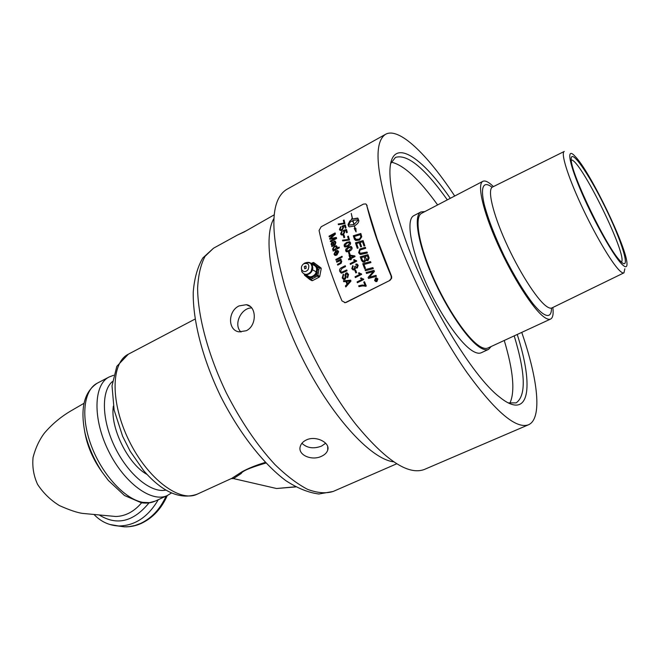 <?xml version="1.0" encoding="UTF-8"?>
<svg xmlns="http://www.w3.org/2000/svg" width="660" height="660" viewBox="0 0 660 660"><rect width="100%" height="100%" fill="white"/><g stroke="black" fill="none" stroke-linecap="round" stroke-linejoin="round"><path stroke-width="0.99" d="M84.719 431.706C87.211 445.995 93.002 459.451 102.085 472.065M528.47 424.792L424.297 469.491C408.301 475.497 385.374 460.309 355.501 423.935C327.236 387.865 299.302 333.754 284.996 287.059C269.651 232.353 270.179 199.823 286.597 189.478L385.605 134.285C373.106 142.453 376.076 174.364 394.507 230.035C411.254 277.703 440.105 334.298 467.231 372.9C495.693 411.947 516.112 429.239 528.47 424.792C542.495 418.77 538.057 379.615 521.746 332.384M306.281 439.972C315.859 435.237 330.363 442.654 327.731 450.062C326.947 452.636 324.893 454.69 321.585 456.241C311.998 461.092 297.528 455.136 300.259 446.482C301.059 443.702 303.072 441.532 306.281 439.972M239.06 305.918L246.361 304.689C256.69 305.976 257.161 325.71 246.238 330.742L239.044 331.856C227.527 330.297 227.914 310.951 239.06 305.918M274.222 214.813L244.15 231.982L237.262 235.15L246.493 230.662M231.181 478.632L233.508 478.574L241.238 473.492C242.55 470.225 255.998 466.001 265.922 463.031M265.303 462.388C255.915 465.251 248.094 468.418 241.849 471.875L231.883 478.31M366.44 204.501L377.124 239.085L391.611 276.416L391.661 278.207L389.986 280.368L346.203 302.404L344.619 302.684M454.707 196.02C427.243 154.234 398.929 126.811 385.605 134.285M113.371 406.098C109.89 427.276 128.024 464.178 146.916 474.358M509.834 403.293C515.212 391.858 513.348 370.912 504.257 340.469M437.621 204.93C419.059 179.14 403.615 164.876 391.281 162.154M491.205 346.5L488.532 349.387L481.206 352.77C479.185 353.702 476.52 353.224 473.22 351.343C460.54 344.256 439.007 313.013 424.66 279.955C410.223 246.865 406.04 219.359 413.787 215.672L420.94 211.934L424.875 211.579M450.293 198.313C418.852 152.575 388.88 135.415 389.945 174.141C390.357 189.486 395.208 210.457 404.506 237.064C426.319 300.11 472.444 376.571 499.57 397.056C529.559 421.492 534.245 387.28 517.234 334.471M514.206 335.874C525.583 373.445 526.226 395.777 516.145 402.88L508.291 402.88M390.654 163.622L395.439 157.426C407.212 153.739 424.512 167.887 447.332 199.864M325.677 443.239L321.494 446.111C313.599 449.081 307.073 448.132 301.917 443.272M240.983 332.046C232.98 324.53 241.362 307.601 251.699 307.939M488.532 349.387C486.552 350.303 483.937 349.8 480.67 347.894C468.138 340.709 446.671 309.317 432.242 276.185C417.73 243.028 413.358 215.539 420.94 211.934M552.841 307.486C553.624 314.012 552.874 317.873 550.613 319.044L487.913 348.018C485.966 348.917 483.384 348.422 480.175 346.541C467.874 339.454 446.837 308.682 432.704 276.218C418.498 243.738 414.208 216.793 421.649 213.262L482.881 181.319C485.009 180.304 488.169 181.731 492.377 185.617L493.408 186.607M550.613 319.044C549.046 319.77 546.818 319.069 543.939 316.957C532.925 308.987 512.44 277.002 497.656 243.936C482.806 210.845 476.866 184.09 482.881 181.319M624.855 268.752L623.956 272.844C623.023 273.322 621.456 272.456 619.261 270.253C611.143 262.177 594.206 233.293 580.891 204.41C567.534 175.502 560.62 152.856 564.259 151.453M621.811 264.14C613.429 255.684 594.8 222.775 582.178 193.768C569.448 164.662 566.222 147.807 573.928 155.125L576.353 157.699C591.723 174.958 626.142 246.436 626.942 262.936C627.322 267.572 625.614 267.968 621.811 264.14M620.565 261.245L621.415 262.078C631.216 271.219 621.679 240.62 604.948 206.794C588.373 172.895 569.976 146.685 571.246 160.058C571.411 174.908 607.662 249.323 620.565 261.245M571.238 159.984C580.148 158.524 628.056 255.948 621.456 262.119M321.181 268.711L319.753 276.367L317.873 275.319L319.308 267.647L321.181 268.711L321.156 268.232L313.813 262.614L320.909 267.861M304.243 266.599L305.695 265.963L306.207 268.158L304.763 268.793L304.243 266.599M308.113 269.684C305.654 272.217 303.526 272.233 301.736 269.75C300.952 267.407 301.603 265.419 303.699 263.786C308.344 262.713 309.812 264.685 308.113 269.684M311.503 263.81L312.766 263.15L317.98 267.325L316.552 275.005L309.903 278.454L306.19 275.435L305.976 276.383L308.245 278.248M312.535 278.594L317.295 276.119L319.176 277.167L312.543 280.599L310.646 279.568L312.535 278.594L311.792 277.48L308.435 277.258L308.212 278.207L309.713 279.444M318.896 269.825L317.575 269.511L316.495 266.137L317.542 265.601M311.66 263.992L314.242 264.33L315.29 263.802M310.018 279.634L311.974 280.682L309.688 279.403L310.646 279.568L309.903 278.454L309.688 279.403L304.507 275.195L304.631 274.378M311.974 280.682L312.543 280.599M315.406 277.101L314.663 275.987L316.957 272.819L318.285 273.141M319.176 277.167L319.753 276.367M391.487 276.086L391.149 276.045C379.995 249.917 371.827 226.232 366.647 205.004L367.141 205.516M366.647 205.004L365.813 203.915L363.429 204.105L321.164 226.768L319.069 230.472C323.565 251.641 331.188 275.113 341.946 300.877L345.296 302.684M376.662 278.957L376.134 279.229L376.745 279.914L376.687 278.965L376.745 279.914M346.203 302.404L344.924 302.659M345.823 302.387L389.986 280.368M391.149 276.045L391.223 278.503L389.639 280.327M99.281 515.006C116.861 525.888 133.435 521.854 148.995 502.895M141.619 502.78C134.161 511.566 125.598 516.145 115.929 516.499L109.783 515.93M375.936 281.308L376.86 281.176L377.611 279.04L375.631 278.297L374.872 280.426L376.843 281.176L377.627 279.048L376.612 278.173M375.136 279.733L376.777 278.545L376.901 280.219L376.183 279.939L375.672 280.995L375.961 279.526L375.136 279.733M348.793 281.193L346.682 281.399L347.556 283.635L350.13 280.937L348.793 281.193M350.023 255.874L350.707 257.862L353.521 256.402L350.023 255.874M367.447 255.89L365.005 256.567L366.877 259.726L367.67 259.57L368.057 257.548L367.471 255.898L368.074 257.557L367.67 259.57M364.122 256.814L361.449 257.573L362.464 260.23L363.52 261.088L364.411 260.947L364.84 258.786L364.147 256.831L364.864 258.794L364.411 260.947M360.269 234.671L354.412 236.445L354.75 237.55L356.21 239.514L359.254 239.11L360.871 237.023L360.269 234.671L360.657 235.9M354.049 224.474L358.462 219.763L352.951 220.349L354.073 224.499L358.446 219.739M349.132 242.426L346.921 243.136L344.759 245.685L345.312 246.238L347.68 245.578L349.833 243.02L349.132 242.426M350.641 247.211L348.422 247.921L346.277 250.486L346.888 251.064L349.222 250.404L351.359 247.822L350.641 247.211M332.137 244.703L333.811 244.464L332.153 242.781L331.691 244.018L332.359 244.827L333.836 244.48L332.813 242.806M333.481 249.422L335.156 249.265L336.567 247.137L336.006 246.535L334.496 246.848L333.151 248.944L333.712 249.529L335.132 249.249L336.542 247.12L336.245 246.659M338.044 252.013L337.375 251.303L336.369 251.419L337.144 253.918L337.903 253.184L337.648 251.435M343.604 279.543L342.226 277.984L343.274 274.114L343.637 274.898L342.928 277.563L344.083 278.743L345.18 277.423L344.965 274.634L345.972 273.017L346.945 272.844L348.554 274.436L347.622 277.86L347.242 277.06L347.837 274.849L346.335 273.817L345.873 274.354L346.079 277.546L344.982 279.444L344.025 279.634L342.202 277.976L343.283 274.131M336.724 262.185L336.468 261.409L340.939 259.083L341.171 259.784L340.535 260.114L341.764 261.187L341.195 263.282L337.722 265.138L337.458 264.363L340.18 262.944L341.047 261.368L340.337 260.634L336.724 262.185L336.484 261.426L340.948 259.108M336.08 260.238L335.825 259.471L340.296 257.136L340.552 257.911L336.08 260.238M334.637 253.844L335.923 254.546L336.08 255.387L335.107 255.379L334.018 254.166L335.651 250.841L337.582 250.511L338.662 251.683L336.979 254.941L335.734 251.699L334.637 253.844M333.185 251.064L332.978 250.371L333.539 250.074L332.508 249.191L334.274 246.089L336.278 245.743L337.144 246.708L336.897 248.242L339.1 247.087L339.331 247.838L333.185 251.064M331.65 245.842L332.153 245.404L331.056 244.15L331.914 242.014L332.929 241.915L334.405 244.15L335.189 243.499L335.206 242.525L334.051 241.857L333.943 241.09L334.958 241.048L335.858 242.302L335.346 244.464L331.864 246.609L332.153 245.404M365.104 285.367L363.751 282.101L364.501 281.729L366.292 286.044L362.29 285.937L359.007 286.654L358.661 285.813L362.208 285.021L365.128 285.376L363.775 282.109L364.501 281.738M361.672 274.37L355.361 277.596L355.047 276.787L359.956 274.271L358.397 273.133L359.147 272.753L361.672 274.37M352.943 269.849L351.829 268.587L352.811 265.601L353.199 266.351L352.44 268.257L353.43 269.082L354.247 268.917L354.692 266.5L355.402 266.244L356.367 267.292L356.977 267.168L357.563 265.592L355.996 265.007L355.839 264.132L356.854 264.041L358.19 265.254L357.274 268.001L355.666 267.754L354.577 269.767L353.438 269.981L351.805 268.57L352.82 265.625M349.305 254.892L348.513 252.508L349.28 252.112L350.08 254.496L349.305 254.892L348.538 252.524L349.288 252.136M345.84 249.067L348.166 247.137L351.046 246.469L351.995 247.5C352.473 248.812 351.632 250.041 349.486 251.196L346.657 251.856L345.659 250.816L345.84 249.067L348.191 247.153L351.417 246.65M344.347 244.291L346.682 242.368L349.594 241.709L350.468 242.698C350.914 243.986 350.064 245.207 347.927 246.361L345.056 247.022L344.14 246.015L344.347 244.291L346.706 242.385L349.94 241.89M343.926 237.699L343.291 235.455L344.05 235.051L344.685 237.295L343.926 237.699L343.307 235.471L344.058 235.084M339.438 229.408L340.684 226.669L340.931 227.362L340.057 229.078L340.535 229.672L341.872 229.499L342.944 227.527L342.012 226.108L345.304 224.977L346.046 227.824L345.32 228.203L344.726 225.918L343.002 226.487L343.662 227.362L342.136 230.208L340.568 230.522L339.438 229.408L340.692 226.702M366.498 273.479L366.11 272.489L373.981 270.377L374.418 271.458L369.32 277.2L376.002 275.352L376.414 276.35L368.503 278.454L368.09 277.431L373.288 271.573L366.498 273.479L366.127 272.498L373.989 270.385M364.592 268.603L362.744 263.744L370.557 261.591L370.936 262.589L363.998 264.495L365.475 268.356L364.592 268.603M359.84 254.257L358.644 252.722L359.824 249.018L365.368 247.318L365.706 248.292L360.121 249.975L359.395 252.252L360.665 253.489L367.018 252.013L367.373 253.003L360.492 254.504L358.619 252.714L359.799 249.001L365.376 247.335M349.907 220.844L350.27 222.238L348.381 225.118L353.892 224.565L352.795 220.432L352.539 221.339L350.394 221.265L351.846 218.633L352.011 219.285L352.44 219.037L351.244 213.395L352.597 218.955L357.662 218.064L358.825 220.374C358.982 222.214 357.522 224.062 354.445 225.91L355.146 228.41L355.888 228.343L356.078 231.916L354.222 228.492L354.964 228.426L354.288 225.992L349.255 226.867L348.397 225.918L348.026 224.507L349.907 220.844M355.212 240.157L353.281 235.785L360.847 233.483L361.754 236.8L359.518 240.083L355.905 240.496L354.511 239.374L353.306 235.801L360.855 233.5M357.258 248.292L355.468 242.822L363.099 240.562L364.84 245.776L363.965 246.032L362.538 241.774L360.154 242.476L361.54 246.642L360.665 246.889L359.287 242.732L356.631 243.515L358.124 248.036L357.258 248.292L355.484 242.839L363.107 240.587M362.827 261.995L361.564 260.502L360.22 256.839L367.975 254.653L369.146 258.01L368.074 260.477L366.935 260.683L365.822 259.99L364.798 261.962L363.412 262.177L361.54 260.494L360.236 256.847L367.975 254.669M365.417 270.732L365.029 269.726L372.883 267.597L373.279 268.612L365.417 270.732L365.046 269.734L372.883 267.613M338.407 224.689L338.25 224.02L344.041 223.138L343.357 220.382L344.075 219.995L344.957 223.616L338.39 224.697L338.225 223.996L344.017 223.113L343.382 220.407L344.083 220.027M340.626 233.896L341.83 231.115L342.103 231.833L341.236 233.566L341.764 234.184L343.084 234.011L344.14 232.023L343.167 230.563L346.483 229.441L347.284 232.353L346.558 232.733L345.914 230.398L344.173 230.959L344.858 231.858L343.365 234.745L341.789 235.042L340.626 233.896L341.847 231.148M348.496 239.448L347.63 236.503L348.356 236.115L349.519 240.017L342.73 240.925L342.507 240.166L348.521 239.464L347.655 236.519L348.364 236.148M348.777 259.784L348.513 259L349.998 258.225L349.058 255.478L349.759 255.107L354.799 255.907L355.022 256.55L350.971 258.646L351.277 259.512L350.575 259.875L350.27 259.009L348.777 259.784M356.697 261.178L350.419 264.421L350.138 263.629L355.022 261.104L353.529 259.999L354.28 259.619L356.697 261.178M355.814 272.926L354.865 270.443L355.641 270.047L356.582 272.53L355.814 272.926L354.89 270.451L355.649 270.064M363.726 279.518L357.406 282.736L357.076 281.919L362.002 279.419L360.418 278.264L361.168 277.885L363.726 279.518M329.224 236.89L329.035 236.156L335.132 232.922L335.428 234.069L330.635 238.491L336.328 237.435L336.616 238.483L330.495 241.717L330.297 240.966L335.412 238.26L329.835 239.258L329.653 238.565L334.414 234.135L329.224 236.89M341.377 257.474L341.129 256.707L341.995 256.253L342.251 257.021L341.377 257.474L341.146 256.724L342.004 256.27M343.167 271.796L346.756 269.948L347.069 270.806L341.509 273.19L339.842 271.532C339.182 269.775 339.784 268.463 341.649 267.58L345.238 265.724L345.543 266.582L341.954 268.43L340.552 271.078L341.583 272.242L346.764 269.965M343.753 281.729L343.406 280.813L350.608 280.153L350.98 281.094L345.807 286.976L345.411 285.978L346.995 284.254L345.914 281.49L343.753 281.729M375.515 278.009L376.266 277.819L377.883 278.908L376.967 281.457L376.282 281.647L374.599 280.566L375.515 278.009L376.687 277.86M343.868 278.701L344.611 278.652L345.18 277.423M345.197 277.431L344.965 274.634L345.997 273.025L347.325 272.943M347.638 277.852L347.242 277.06M347.267 277.068L347.861 274.849L347.036 273.793M341.096 260.304L340.535 260.114M337.738 265.13L337.458 264.363L340.197 262.96L341.072 261.376L340.552 260.725M336.097 260.23L335.849 259.479L340.304 257.161M334.744 255.214L334.042 254.183L335.676 250.858L338.002 250.709M336.798 255.032L335.734 251.699M335.049 254.422L335.932 254.562M337.144 253.918L338.068 252.029M333.201 251.056L332.995 250.387L333.539 250.074M332.978 249.884L332.533 249.208L334.298 246.106L336.616 245.924M339.108 247.112L336.897 248.242M331.716 245.149L331.081 244.175L331.939 242.038L333.185 242.063M334.422 244.167L335.214 243.515L334.876 241.915M334.067 241.849L333.943 241.09L335.222 241.205M331.881 246.592L331.675 245.858M365.698 286.349L364.65 286.093M359.024 286.646L358.661 285.813L364.345 285.186M355.377 277.588L355.047 276.787M355.072 276.787L359.956 274.271M359.98 274.279L358.397 273.133M358.421 273.141L359.164 272.762M360.69 273.702L361.474 273.851M353.116 268.991L354.263 268.933L354.692 266.5L355.402 266.26M356.177 267.242L357.002 267.176L357.58 265.601L357.043 264.982M356.012 264.998L355.839 264.132M355.864 264.149L357.283 264.182M356.128 268.067L355.666 267.754M346.286 251.691L345.675 250.825L345.865 249.084M346.632 250.948L349.247 250.412L351.384 247.838L351.037 247.36M344.71 246.857L344.165 246.032L344.371 244.307M345.081 246.13L347.704 245.594L349.858 243.037L349.544 242.583M340.337 229.548L341.897 229.515L342.969 227.551L342.672 227.048M342.103 226.809L342.012 226.108M342.037 226.124L345.312 225.002M345.337 228.195L344.726 225.918M339.916 230.224L339.463 229.433M376.01 275.36L369.32 277.2M368.519 278.446L368.09 277.431M368.107 277.439L373.288 271.573M364.609 268.595L362.744 263.744L370.557 261.608M360.245 253.325L367.026 252.029M349.915 220.877L348.051 224.532L348.826 226.603M354.313 226.017L354.989 228.442L354.247 228.508L356.062 231.833M355.888 228.368L355.146 228.41M358.083 218.345L352.597 218.955M351.252 213.419L352.465 219.062L352.011 219.285M351.854 218.674L350.435 221.257M352.82 220.457L353.917 224.582L348.447 225.175M355.773 239.308L359.279 239.126L360.896 237.039L360.673 235.925M363.982 246.023L362.538 241.774M360.682 246.889L359.287 242.732M366.531 260.551L365.822 259.99M366.613 259.644L367.694 259.578M363.198 260.989L364.435 260.956M341.55 234.061L343.109 234.028L344.165 232.039L343.835 231.511M343.274 231.28L343.167 230.563M343.192 230.579L346.483 229.465M346.574 232.724L345.914 230.398M341.146 234.754L340.642 233.921M342.746 240.925L342.507 240.166M342.532 240.182L348.521 239.464M348.793 259.776L348.513 259L350.023 258.241L349.058 255.478M349.082 255.486L349.759 255.107M349.784 255.123L354.799 255.915M350.584 259.867L350.27 259.009M350.707 257.862L353.521 256.402M350.435 264.412L350.138 263.629M350.155 263.637L355.022 261.104M354.824 261.013L353.529 259.999M353.554 260.015L354.288 259.636M355.228 260.304L356.515 260.675M357.423 282.727L357.076 281.919M357.101 281.927L362.018 279.419L360.418 278.264M360.434 278.264L361.177 277.893M362.95 278.908L363.503 278.99M329.241 236.882L329.06 236.181L335.14 232.955M336.336 237.46L330.635 238.491M330.512 241.709L330.297 240.966M330.322 240.983L335.412 238.26M329.86 239.258L329.653 238.565M329.678 238.59L334.414 234.135M341.096 273.075L339.859 271.54C339.199 269.783 339.801 268.471 341.674 267.589L345.246 265.749M341.377 272.176L343.192 271.804M343.777 281.729L343.406 280.813L350.617 280.162M345.823 286.96L345.411 285.978L346.995 284.254M347.02 284.254L345.914 281.49M347.581 283.643L350.13 280.937M375.886 281.622L374.616 280.566L375.532 278.017M375.152 279.724L376.786 278.553M376.596 280.269L376.183 279.939M375.532 280.632L376.002 279.799M376.018 279.807L375.886 279.353M273.916 218.526C261.913 238.631 272.357 297.478 301.249 356.12C330.033 414.802 370.26 459.022 393.508 461.802M333.127 491.477C325.875 493.705 317.377 493.004 307.634 489.373C297.305 483.994 286.399 475.712 274.906 464.524C257.136 445.302 240.966 421.451 226.372 392.989C208.246 355.303 197.81 316.429 197.612 288.148C198.305 274.939 200.797 264.33 205.07 256.311L213.502 248.226L202.785 258.002C197.472 267.185 194.287 278.611 193.231 292.289C192.802 321.156 202.81 359.164 220.44 395.901C238.772 432.292 262.762 463.411 285.871 480.678C297.346 488.177 308.335 492.624 318.846 494.01L333.127 491.477L396.635 463.823M295.49 486.775L276.565 488.515L261.162 484.96M295.754 486.915L276.565 488.515L232.031 478.244L197.167 494.2C179.809 502.862 147.749 478.987 129.088 440.781C110.22 402.674 110.88 362.686 128.32 354.214L195.063 319.069M551.488 308.096C551.595 318.986 544.805 318.013 533.28 304.062C523.941 291.951 514.288 276.02 504.314 256.295C494.777 236.346 488.062 218.971 484.168 204.179C480.166 186.541 483.541 180.568 492.096 187.3M623.898 272.869L551.958 307.915C550.588 308.608 548.592 307.956 545.985 305.968C536.324 298.7 518.422 270.46 505.502 241.535C492.525 212.594 487.253 189.255 492.517 187.044L564.217 151.478M312.073 264.594C316.709 265.765 317.798 268.917 315.348 274.024C312.139 277.464 309.177 277.678 306.471 274.692M304.615 274.197C307.453 275.179 309.878 274.189 311.883 271.227L312.823 268.381L310.695 263.274M304.046 263.538L304.648 263.109C311.33 261.566 313.45 264.396 311 271.598C307.461 275.245 304.4 275.269 301.818 271.689L301.373 268.174M304.524 275.203L306.009 276.424M305.737 274.651L306.19 275.435L305.06 274.519M312.964 262.564L312.766 263.15L313.813 262.614L312.964 262.564M304.334 274.255L304.623 275.302M319.027 266.788L317.98 267.325L319.308 267.647L319.027 266.788M317.873 275.319L316.552 275.005L317.295 276.119L317.873 275.319M166.138 496.072C160.198 509.033 151.693 518.158 140.605 523.438L134.846 525.55L128.997 526.663L124.344 526.837L117.752 525.946M109.634 524.436L118.594 525.987C134.855 525.806 148.079 517.044 158.276 499.711M113.545 375.292L109.09 377.008C93.588 384.532 92.54 418.753 108.471 450.912C124.212 483.161 151.94 503.209 167.359 495.503L171.418 493.036M165.775 490.116C151.189 493.3 128.419 474.787 115.129 447.604C101.722 420.478 100.98 391.149 112.406 381.546M155.347 501.064L149.515 502.656L142.931 502.376C125.128 499.422 102.242 474.886 91.402 445.978C80.429 417.079 83.614 390.01 97.35 383.13C84.067 391.76 79.984 408.523 85.107 433.43C88.481 447.084 94.165 460.004 102.16 472.172L108.364 480.463L124.468 495.495L141.24 502.722C146.388 503.555 151.09 503.002 155.347 501.064L167.359 495.503M237.262 235.15L213.502 248.226M197.167 494.2C180.287 500.041 162.484 492.22 143.764 470.753L130.144 451.184L122.636 436.293L114.13 410.058L112.018 385.795L116.803 366.358L128.32 354.214M327.69 446.597L327.731 450.062M250.222 306.488L246.378 304.697M316.387 271.969L312.048 269.536M306.182 266.244L305.695 265.963M301.736 269.75L301.818 271.689C304.862 275.748 308.22 275.599 311.883 271.227M303.699 263.786L304.648 263.109C309.664 261.187 312.394 262.944 312.823 268.381M311.116 263.414L313.549 262.482M304.507 275.195L304.26 274.222M167.293 495.536C161.518 508.563 152.905 517.828 141.471 523.339C135.869 525.871 130.16 527.035 124.344 526.837L118.594 525.987C108.999 525.434 100.84 521.631 94.124 514.586M109.09 377.008L97.35 383.13M109.708 515.93L82.632 513.406C77.344 512.713 69.647 510.122 59.515 505.634C50.696 500.247 43.387 493.168 37.587 484.399C33.66 475.843 32.15 466.834 33.066 457.388C35.533 448.008 39.295 439.931 44.36 433.15C52 424.207 60.885 416.765 71.024 410.825L83.894 403.367"/></g></svg>
